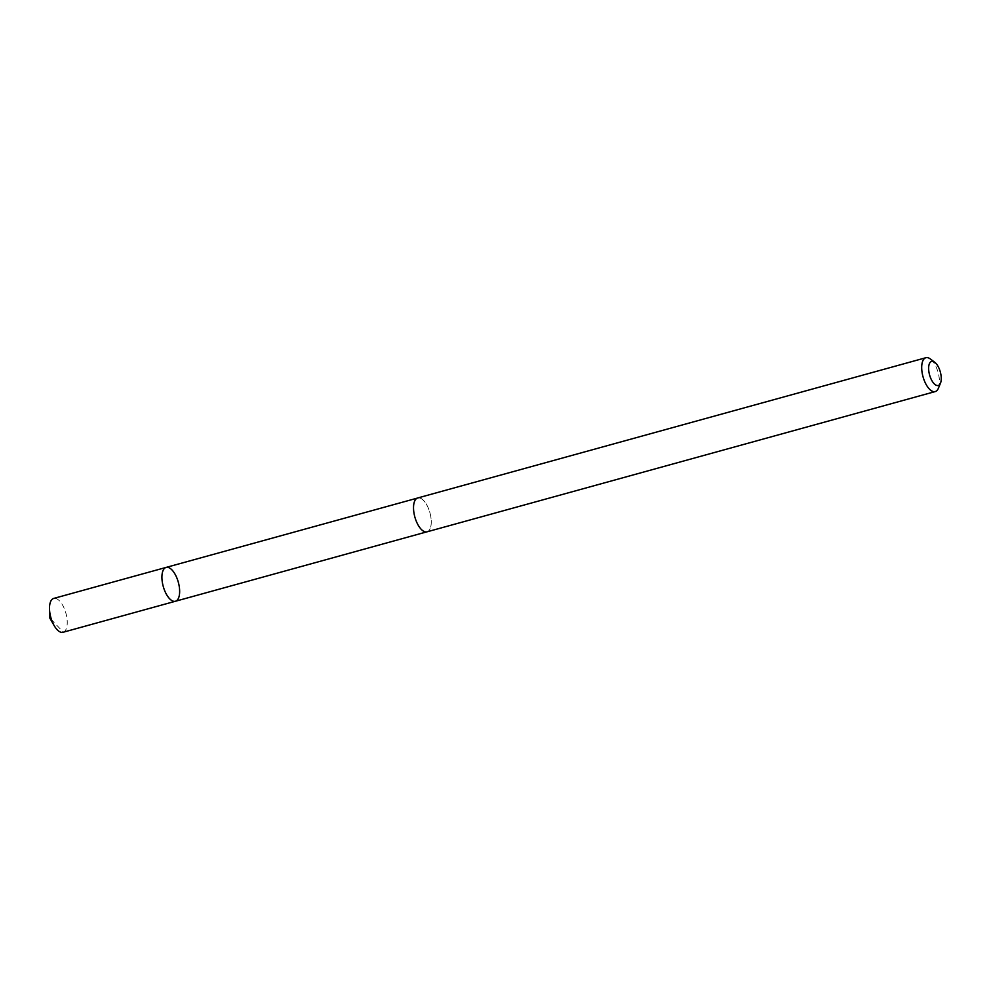 <?xml version="1.0" encoding="UTF-8"?>
<svg xmlns="http://www.w3.org/2000/svg" width="990" height="990" viewBox="0 0 990 990"><rect width="100%" height="100%" fill="white"/><g stroke="black" fill="none" stroke-linecap="round" stroke-linejoin="round"><path stroke-width="0.74" stroke-dasharray="4.95 3.71" d="M63.051 632.276A17.548 7.833 74.6 0 0 66.837 617.5A17.548 7.833 74.6 0 0 57.878 599.495A17.548 7.833 74.6 0 0 53.708 598.43M421.889 499.047A17.523 7.821 74.6 0 0 417.731 497.995A17.523 7.821 74.6 0 0 413.944 512.746A17.523 7.821 74.6 0 0 422.891 530.739A17.523 7.821 74.6 0 0 427.061 531.791A17.523 7.821 74.6 0 0 430.848 517.04A17.523 7.821 74.6 0 0 421.889 499.047M166.11 567.418A17.548 7.833 -105.4 0 1 170.28 568.47A17.548 7.833 -105.4 0 1 179.24 586.476A17.548 7.833 -105.4 0 1 175.453 601.252M426.641 531.902L427.061 531.791A17.548 7.833 74.6 0 0 429.945 512.808A17.548 7.833 74.6 0 0 417.718 497.97L417.31 498.118M938.384 388.278A17.548 7.833 74.6 0 0 938.124 372.562A17.548 7.833 74.6 0 0 930.291 358.937M175.762 601.14L63.36 632.177L51.554 619.789"/><path stroke-width="1.49" d="M170.28 568.47A17.548 7.833 -105.4 0 1 179.24 586.476A17.548 7.833 -105.4 0 1 175.453 601.252A17.548 7.833 -105.4 0 1 163.239 586.414A17.548 7.833 -105.4 0 1 166.11 567.418A17.548 7.833 -105.4 0 1 170.28 568.47M53.708 598.43A17.548 7.833 74.6 0 0 49.5 608.627A17.548 7.833 74.6 0 0 54.215 625.692A17.548 7.833 74.6 0 0 58.88 631.224A17.548 7.833 74.6 0 0 63.051 632.276L175.453 601.252A17.548 7.833 -105.4 0 1 163.239 586.414A17.548 7.833 -105.4 0 1 166.11 567.418L53.708 598.43M934.746 362.266L930.291 358.937A17.548 7.833 74.6 0 0 925.898 357.724L417.718 497.97A17.548 7.833 74.6 0 0 413.931 512.746A17.548 7.833 74.6 0 0 422.891 530.764A17.548 7.833 74.6 0 0 427.061 531.816L935.241 391.57A17.548 7.833 74.6 0 0 938.384 388.278L940.5 383.13A12.486 5.569 74.6 0 0 940.314 371.955A12.486 5.569 74.6 0 0 934.746 362.266A12.486 5.569 74.6 0 0 928.632 368.862A12.486 5.569 74.6 0 0 935.303 384.726A12.486 5.569 74.6 0 0 940.5 383.13M925.898 357.724A17.548 7.833 74.6 0 0 922.098 372.5A17.548 7.833 74.6 0 0 931.07 390.506A17.548 7.833 74.6 0 0 935.241 391.57M51.554 619.789L49.636 617.772L54.215 625.692M49.636 617.772L49.5 608.627M417.31 498.118L166.11 567.418M426.641 531.902L175.453 601.252"/></g></svg>
